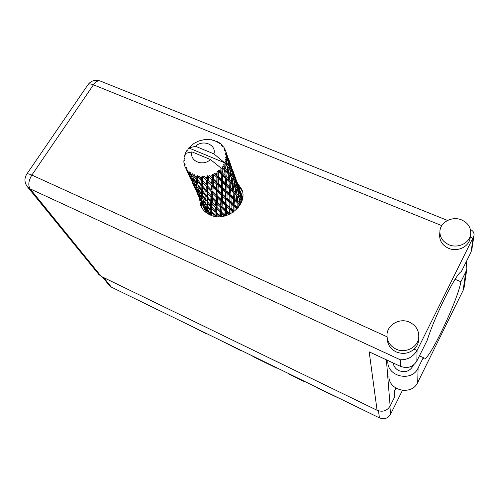 <?xml version="1.0" encoding="UTF-8"?>
<svg xmlns="http://www.w3.org/2000/svg" width="499" height="499" viewBox="0 0 499 499"><rect width="100%" height="100%" fill="white"/><g stroke="black" fill="none" stroke-linecap="round" stroke-linejoin="round"><path stroke-width="0.75" d="M304.565 381.361L304.739 381.81L288.709 373.994L288.516 373.533M276.29 367.57L276.502 368.037L252.906 356.523L252.656 356.043M240.774 350.248L241.042 350.735L217.807 339.046M206.255 333.413L206.574 333.918L191.423 326.178M180.12 320.664L154.678 308.257M402.419 390.424L390.567 414.257C387.91 418.449 384.193 419.653 379.415 417.869L111.383 287.137L109.343 285.509L102.438 276.995M394.491 396.456L394.397 391.26M345.152 401.159L317.221 387.904L317.071 387.461M396.025 349.094C405.537 353.847 418.281 347.098 418.78 337.075C418.985 330.363 415.941 325.417 409.642 322.248C399.587 317.345 386.438 325.173 386.993 335.771C387.33 341.765 390.343 346.206 396.025 349.094M387.112 337.386L387.205 338.659C387.536 344.603 390.524 349.013 396.156 351.882C402.805 354.533 408.806 353.623 414.164 349.144C416.833 346.587 418.349 343.53 418.705 339.962L418.748 338.26M448.944 244.747C457.714 248.639 469.247 243.319 470.576 234.786C471.355 228.018 468.349 223.053 461.556 219.884C452.431 215.942 440.667 221.868 439.937 230.794C439.588 237.087 442.588 241.741 448.944 244.747M439.862 231.916L439.681 234.474C439.332 240.724 442.314 245.346 448.613 248.334C457.302 252.207 468.736 246.93 470.058 238.453L470.22 237.312M202.906 187.911L202.382 188.709M199.375 197.941L200.741 205.731C202.588 209.861 205.713 212.917 210.116 214.913C225.978 222.797 248.09 205.22 242.009 189.776L236.994 182.254M201.877 207.896L201.078 201.552M202.051 196.675L202.625 195.178M229.484 181.686L231.573 182.247M413.39 365.143C410.39 371.044 405.593 372.896 399 370.695C395.688 369.023 393.73 366.447 393.143 362.96M455.088 279.297L460.895 281.748L465.779 271.899L466.871 268.674L466.247 261.726M470.769 229.758L470.451 229.634L470.769 229.758C473.389 231.025 474.437 233.089 473.907 235.965L417.07 350.466L416.84 361.045L427.244 340.143C434.822 315.886 456.354 272.847 461.263 271.749L471.006 252.163L473.083 238.285L470.245 237.137M416.84 361.045C412.997 367.083 407.546 368.855 400.485 366.366L369.185 351.839L377.076 410.265L101.241 276.409L98.889 274.537L27.439 186.826M395.944 388.153L394.198 391.659L394.534 397.204L390.131 406.03C387.024 410.92 382.671 412.336 377.076 410.265M238.584 186.246L242.42 191.254M471.96 248.882L471.006 252.163M400.485 366.366L400.26 359.76C407.427 359.985 413.029 356.885 417.07 350.466L414.164 349.144M465.779 271.899L463.116 290.418L464.32 286.195M463.116 290.418L417.713 382.446C411.85 396.006 388.415 390.742 388.939 376.152M419.441 355.824L423.295 357.59L418.093 368.081C411.925 382.278 387.268 376.826 387.829 361.575L387.848 360.503M423.295 357.59L423.944 358.875C428.579 361.794 457.758 300.629 460.895 281.748M224.382 167.658L223.327 166.597L224.12 165.3L224.325 169.155L232.341 178.349M228.698 178.998L226.259 176.627L225.748 171.257L228.074 173.64L228.623 180.413L236.514 189.289M232.815 189.826L230.469 187.605L230.002 182.434L232.235 184.667L232.727 191.173L240.462 199.687M236.751 200.18L234.486 198.084L234.062 193.113L236.208 195.203L236.651 201.459L240.081 204.921M238.285 207.522L237.942 203.318L239.919 205.195M242.695 197.504L241.709 194.828M242.551 198.402L242.227 197.286L242.614 198.022M206.081 212.537L205.32 210.653L206.386 212.767M205.27 210.597L205.526 211.202M188.953 172.33L191.947 176.97L192.439 179.783L189.52 174.762L189.015 170.957L187.911 171.269L188.229 172.423L187.025 170.203L187.05 168.575L186.196 168.993L189.477 176.178L185.996 168.656L186.302 167.346L185.316 167.371L186.008 168.6M190.418 173.552L191.597 174.363L191.759 175.642L190.418 173.552L190.107 171.949L189.246 172.598M192.945 175.13L196.25 179.372L196.419 182.515L193.2 177.831L192.739 173.752L191.597 174.363M194.753 175.954L196.163 176.446L196.201 177.881L194.117 174.444L193.313 175.317M197.723 176.871L201.222 180.663L201.153 184.193L197.741 179.896L197.723 176.871L197.255 175.548L196.163 176.446M199.768 177.232L201.315 177.382L201.265 178.991L198.827 175.891L198.147 176.964M202.987 177.432L203.436 177.419L206.549 180.757L206.355 184.705L202.862 180.819L202.987 177.432L202.276 176.222L201.315 177.382M205.133 177.313L206.717 177.108L206.636 178.892L203.941 176.191L203.436 177.419M208.401 176.771L208.844 176.665L211.882 179.646L211.688 184.012L208.226 180.538L208.401 176.771L207.472 175.729L206.717 177.108M210.503 176.184L212.025 175.629L211.963 177.594L209.125 175.324L208.844 176.665M213.609 174.937L214.021 174.731L216.884 177.394L216.803 182.16L213.497 179.06L213.609 174.937L212.518 174.095L212.025 175.629M215.537 173.908L216.897 173.047L216.897 175.174L215.537 173.908L214.046 173.346L214.021 174.731M218.275 172.036L218.631 171.756L221.232 174.163L221.369 179.266L218.325 176.484L218.275 172.036L217.077 171.425L216.897 173.047M219.903 170.639L221.013 169.529L221.132 171.787L219.903 170.639L218.387 170.377L218.631 171.756M210.135 139.814L209.43 139.427L204.571 139.545L198.901 140.949L194.067 143.363L188.79 147.91L195.489 146.282L213.934 153.892L224.625 162.799L188.772 147.935L187.836 149.095L188.073 150.087L186.919 150.417L187.038 151.727L185.915 152.158L185.304 153.455L191.99 151.877C189.171 161.052 202.918 166.859 210.447 159.543L220.87 167.938L221.013 169.529M185.304 153.455L185.541 154.091L184.742 154.933L184.773 155.981M185.316 167.371L184.792 166.111L185.129 164.539L184.356 164.726L184.256 164.346L184.78 163.148L183.981 162.911L183.844 161.545L184.462 160.098L183.819 160.067L184.524 158.632L183.975 158.189L184.225 156.798L185.079 155.532L184.618 155.32M185.996 168.656L186.196 168.993M187.025 170.203L187.911 171.269M196.038 190.512L196.232 190.961M192.595 183.177L196.07 190.537M191.105 179.777L191.26 180.145M192.059 182.035L194.51 187.137L192.059 182.035M187.493 172.08L191.129 179.796M194.51 187.137L195.084 187.605M195.277 188.254L194.928 188.185M190.668 178.536L189.851 175.966L192.701 181.012L193.35 183.601L190.668 178.536M193.35 183.601L194.248 184.324M190.057 176.658L189.477 176.178M191.073 179.328L191.073 179.659M194.348 184.78L193.687 184.736M189.919 177.301L190.275 177.37M192.439 179.783L193.581 180.713M189.14 173.178L188.229 172.423M189.832 175.305L189.851 175.966M193.618 180.969L192.701 181.012M188.591 173.627L189.252 173.671M184.356 164.726L184.836 165.905M183.819 160.067L184.094 160.94M183.981 162.911L184.53 163.722M183.975 158.189L184.455 158.738M186.695 150.773L186.857 151.796M222.105 168.275L222.373 167.926L224.637 170.147L225.093 175.511L222.404 172.978L222.105 168.275L221.026 168.2M223.327 166.597L222.149 166.903L222.373 167.926M224.843 163.878L225.018 163.497L226.895 165.612L227.737 171.157L225.473 168.774L224.843 163.878L223.714 164.339L224.12 165.3M224.625 162.799L225.018 163.497M213.934 153.892C216.61 144.654 202.918 139.096 195.489 146.282M225.592 162.032L226.01 160.641L226.452 163.061L225.592 162.032L224.307 162.306M226.334 159.144L226.396 158.744L227.856 160.853L229.147 166.473L227.338 164.134L226.334 159.144L225.211 159.218L226.01 160.641M226.552 157.247L226.577 155.85L227.213 158.277L226.552 157.247L225.448 157.734L226.396 158.744M226.477 154.378L227.482 156.175L229.228 161.757L227.887 159.368L226.477 154.378L225.511 154.621L226.577 155.85M226.159 152.544L225.798 151.228L226.627 153.63L226.159 152.544L225.33 153.181L226.427 153.985M227.787 157.116L225.28 149.868L224.513 150.249L225.798 151.228M225.28 149.868L223.926 148.939L224.456 148.222L223.72 147.074L222.292 146.369L222.828 145.908L221.344 145.265L221.544 144.548L220.496 143.631L219.005 143.219L219.279 142.739L218.942 142.514L217.751 142.396L217.626 141.747L214.844 140.992L214.47 140.412L213.372 140.5L211.47 139.676L210.098 139.82M215.188 141.017L214.863 140.543M239.882 190.025L237.992 184.636M240.73 192.14L242.464 196.999L240.73 192.14M241.872 196.924L242.227 197.286M242.389 197.592L242.464 196.999M241.547 195.04L241.173 195.496M219.66 143.394L219.279 142.739M236.096 179.615L234.1 173.976M236.969 181.829L238.765 186.876L236.969 181.829M239.526 189.152L241.079 194.148L239.925 192.19L238.497 187.106L239.526 189.152M240.849 200.13L241.697 199.481L240.512 194.479L241.728 196.413L242.433 198.989M241.497 200.954L241.778 201.284M239.982 193.905L240.512 194.479M240.948 195.14L241.079 194.148M239.925 192.19L239.314 192.776M238.135 186.726L238.497 187.106M238.697 187.474L238.765 186.876M237.798 184.78L237.418 185.241M221.631 145.346L221.544 144.548M223.271 146.843L222.828 145.908M231.966 168.55L230.033 162.836M235.69 178.654L237.306 183.838L236.089 181.742L234.611 176.471L235.69 178.654M237.979 186.177L239.345 191.298L237.942 189.302L236.707 184.119L237.979 186.177M239.907 193.6L241.029 198.627L239.439 196.712L238.447 191.635L239.907 193.6M240.618 203.954L239.838 198.989L241.485 200.885L241.635 201.677M240.599 203.935L239.589 204.403L240.031 205.008M239.439 196.712L238.478 197.292L239.838 198.989M240.824 200.105L241.029 198.627M237.742 190.818L238.447 191.635M239.171 192.583L239.345 191.298M237.942 189.302L237.081 189.951M236.152 183.507L236.707 184.119M237.175 184.848L237.306 183.838M236.089 181.742L235.478 182.328M234.231 176.072L234.611 176.471M234.836 176.902L234.904 176.284M233.881 174.064L233.501 174.519M224.725 149.326L224.456 148.222M231.679 167.67L233.357 173.053L232.079 170.808L230.538 165.344L231.679 167.67M234.062 175.48L235.484 180.781L234.012 178.661L232.727 173.278L234.062 175.48M236.071 183.177L237.243 188.391L235.584 186.345L234.542 181.075L236.071 183.177M237.724 190.73L238.659 195.826L236.813 193.83L236.008 188.703L237.724 190.73M239.033 198.115L239.738 203.068L237.724 201.103L237.131 196.126L239.033 198.115L238.478 197.292L238.659 195.826M239.95 205.151L239.738 203.068M237.724 201.103L236.651 201.459L237.942 203.318M236.813 193.83L235.778 194.304L237.131 196.126M235.584 186.345L234.599 186.932L236.008 188.703M237.05 189.919L237.243 188.391M233.813 180.22L234.542 181.075M235.316 182.11L235.484 180.781M234.012 178.661L233.152 179.316M232.147 172.635L232.727 173.278M233.239 174.095L233.357 173.053M232.079 170.808L231.461 171.4M230.145 164.926L230.538 165.344M230.8 165.843L230.862 165.219M229.777 162.842L229.397 163.298M229.958 164.283L231.442 169.791L229.908 167.521L228.554 161.926L229.958 164.283M232.06 172.267L233.289 177.681L231.555 175.492L230.463 170.028L232.06 172.267M233.788 180.114L234.773 185.397L232.858 183.27L231.998 177.943L233.788 180.114M235.166 187.767L235.921 192.907L233.825 190.811L233.189 185.647L235.166 187.767L234.599 186.932L234.773 185.397M236.944 202.401L237.287 207.185L234.873 205.077L234.636 200.299L236.944 202.401L236.651 201.459L233.37 198.321L234.636 200.299M235.01 210.865L234.942 207.191L237.013 208.981M234.873 205.077L233.763 205.189L237.237 208.345L237.287 207.185M233.782 206.193L233.819 210.721L231.081 208.382L231.112 203.885L233.782 206.193L233.763 205.189L234.942 207.191M234.486 198.084L233.37 198.321L233.407 197.105L230.906 194.859L230.632 189.901L233.027 192.134L233.407 197.105M236.208 195.203L235.778 194.304L235.921 192.907M233.825 190.811L232.727 191.173L234.062 193.113M232.858 183.27L231.792 183.757L233.189 185.647M231.555 175.492L230.544 176.091L231.998 177.943M233.108 179.266L233.289 177.681M229.702 169.124L230.463 170.028M231.287 171.163L231.442 169.791M229.908 167.521L229.029 168.182M227.956 161.252L228.554 161.926M229.116 162.83L229.228 161.757M227.887 159.368L227.257 159.967M226.571 154.266L226.627 153.63M229.671 168.999L230.706 174.482L228.71 172.211L227.8 166.678L229.671 168.999M231.124 176.939L231.923 182.285L229.746 180.045L229.066 174.687L231.124 176.939L230.544 176.091L230.706 174.482M233.532 199.313L233.725 204.079L231.093 201.789L230.993 197.061L233.532 199.313L233.37 198.321L229.765 194.972L230.993 197.061M230.925 213.647L231.031 210.36L233.22 212.231M231.081 208.382L229.995 208.233L233.919 211.726M229.733 209.237L229.559 213.447L226.571 210.796L226.783 206.642L229.733 209.237L229.995 208.233L231.031 210.36M231.093 201.789L229.977 201.771L233.763 205.189L233.819 210.721M229.852 202.794L229.79 207.266L226.864 204.702L226.989 200.292L229.852 202.794L229.977 201.771L231.112 203.885M233.732 204.559L233.725 204.079M230.906 194.859L229.765 194.972L229.721 193.799L226.995 191.379L226.852 186.458L229.49 188.859L229.721 193.799M233.027 192.134L232.727 191.173L229.328 187.849L230.632 189.901M230.469 187.605L229.328 187.849L229.347 186.557L226.752 184.168L226.446 179.022L228.929 181.393L229.347 186.557M232.235 184.667L231.792 183.757L231.923 182.285M229.746 180.045L228.623 180.413L230.002 182.434M228.71 172.211L227.625 172.71L229.066 174.687M227.338 164.134L226.303 164.751L227.993 166.909M226.895 165.612L227.8 166.678M228.979 168.113L229.147 166.473M227.07 159.699L227.213 158.277M229.783 195.995L229.858 200.71L227.02 198.228L227.026 193.556L229.783 195.995L229.765 194.972L229.858 200.71M226.247 215.612L226.459 212.611L228.767 214.689M226.571 210.796L225.592 210.403L229.752 214.246M225.068 211.339L224.781 215.175L221.65 212.162L221.936 208.401L225.068 211.339L225.592 210.403L226.459 212.611M229.808 214.214L229.559 213.447M226.864 204.702L225.81 204.428L229.995 208.233L229.79 207.266M225.411 205.413L225.186 209.53L222.061 206.63L222.311 202.594L225.411 205.413L225.81 204.428L226.783 206.642M227.02 198.228L225.91 198.084L229.977 201.771L229.852 214.196M225.642 199.101L225.498 203.486L222.411 200.692L222.598 196.369L225.642 199.101L225.91 198.084L226.989 200.292M226.995 191.379L225.854 191.367L229.765 194.972L229.727 194.205L229.752 194.704M225.723 192.402L225.685 197.049L222.666 194.354L222.754 189.751L225.723 192.402L225.854 191.367L227.026 193.556M229.49 188.859L229.328 187.849L225.585 184.287L226.852 186.458M226.752 184.168L225.585 184.287L225.523 183.046L222.704 180.482L222.523 175.355L225.255 177.906L225.523 183.046M228.929 181.393L228.623 180.413L225.093 176.883L226.446 179.022M226.259 176.627L225.093 176.883L225.093 175.511M228.074 173.64L227.625 172.71L227.737 171.157M225.473 168.774L224.325 169.155L225.748 171.257M224.313 162.356L226.303 164.751L226.452 163.061M225.604 185.347L225.71 190.238L222.772 187.605L222.747 182.746L225.604 185.329L225.585 184.287L225.71 190.238M221.282 216.61L221.519 213.809L223.964 216.198M221.65 212.162L225.199 215.911M220.078 212.362L219.797 215.805L216.628 212.406L216.872 209.044L220.078 212.362L220.832 211.551L221.519 213.809M225.23 215.905L224.781 215.175M222.061 206.63L221.138 206.118L225.592 210.403L225.186 209.53M220.489 207.01L220.209 210.734L216.99 207.453L217.258 203.817L220.489 207.01L221.138 206.118L221.936 208.401M222.411 200.692L221.406 200.299L225.81 204.428L225.498 203.486M220.87 201.253L220.614 205.257L217.377 202.095L217.639 198.172L220.87 201.253L221.406 200.299L222.311 202.594M222.666 194.354L221.587 194.08L225.91 198.084L225.685 197.049M221.176 195.084L220.976 199.369L217.751 196.325L217.969 192.103L221.176 195.084L221.587 194.08L222.598 196.369M222.772 187.605L221.643 187.462L225.854 191.367L225.286 215.886M221.363 188.497L221.25 193.069L218.057 190.125L218.213 185.622L221.363 188.497L221.643 187.462L222.754 189.751M222.704 180.482L221.531 180.47L225.585 184.287L225.523 183.114M221.4 181.524L221.394 186.364L218.263 183.513L218.325 178.717L221.4 181.524L221.531 180.47L222.747 182.746M225.255 177.906L225.093 176.883L221.213 173.103L222.523 175.355M222.404 172.978L221.213 173.103L221.132 171.787M224.637 170.147L224.325 169.155L222.149 166.903M216.348 216.572L216.522 213.865L219.123 216.716M216.098 216.541L215.849 216.092L215.93 216.516M216.628 212.406L216.023 211.613L216.522 213.865M216.99 207.453L220.209 210.734M215.406 207.472L215.181 210.796L211.988 207.116L212.156 203.885L215.406 207.472L216.267 206.742L216.872 209.044M217.377 202.095L220.614 205.257M215.774 202.301L215.518 205.906L212.25 202.351L212.462 198.833L215.774 202.301L216.541 201.477L217.258 203.817M217.751 196.325L216.809 195.808L221.406 200.299L220.976 199.369M216.142 196.712L215.886 200.598L212.568 197.174L212.799 193.363L216.142 196.712L216.809 195.808L217.639 198.172M218.057 190.125L217.028 189.726L221.587 194.08L221.25 193.069M216.479 190.693L216.254 194.884L212.911 191.566L213.135 187.462L216.479 190.693L217.028 189.726L217.969 192.103M218.263 183.513L217.165 183.239L221.643 187.462L221.394 186.364M216.741 184.262L216.572 188.734L213.235 185.534L213.422 181.125L216.741 184.262L217.165 183.239L218.213 185.622M218.325 176.484L217.171 176.34L221.531 180.47L221.369 179.266M216.884 177.394L217.171 176.34L218.325 178.717M191.99 151.877L210.447 159.543M221.232 174.163L221.587 194.08L220.508 216.666M218.387 170.377L221.213 173.103L221.113 171.388M215.094 212.243L214.919 215.287L211.832 211.501L211.925 208.526L215.094 212.243L216.023 211.613L215.181 210.796M211.869 215.587L211.807 212.786L214.607 216.304M211.801 215.499L211.588 214.539L211.707 215.531M215.231 216.416L215.849 216.092L214.919 215.287M211.832 211.501L211.482 210.578L211.807 212.786M211.988 207.116L211.501 206.249L211.925 208.526M214.944 205.295L215.518 205.906M212.25 202.351L211.632 201.546L212.156 203.885M212.568 197.174L215.886 200.598M210.946 197.199L210.753 200.673L207.453 196.843L207.59 193.444L210.946 197.199L211.826 196.45L212.462 198.833M212.911 191.566L216.254 194.884M211.264 191.778L211.046 195.552L207.659 191.834L207.846 188.148L211.264 191.778L212.05 190.936L212.799 193.363M213.235 185.534L212.275 185.01L217.028 189.726L216.572 188.734M211.595 185.934L211.37 190L207.933 186.408L208.133 182.416L211.595 185.934L212.275 185.01L213.135 187.462M213.497 179.06L212.449 178.654L217.165 183.239L216.803 182.16M211.882 179.646L212.449 178.654L213.422 181.125M214.046 173.346L217.171 176.34L216.897 175.174M210.678 202.189L210.541 205.388L207.347 201.44L207.409 198.315L210.678 202.189L211.632 201.546L210.753 200.673M210.491 206.779L210.435 209.717L207.372 205.65L207.341 202.8L210.491 206.779L211.501 206.249L210.541 205.388M210.428 210.99L210.466 213.666L207.565 209.511L207.409 206.892L210.428 210.99L211.482 210.578L210.435 209.717M208.688 214.221L207.946 213.036L207.659 210.647L210.528 215.088M208.071 213.241L208.102 213.89M210.516 214.832L211.588 214.539L210.466 213.666M207.578 209.536L207.659 210.647M207.372 205.65L207.409 206.892M207.347 201.44L206.991 200.498L207.341 202.8M207.453 196.843L206.96 195.957L207.409 198.315M210.085 194.51L211.046 195.552M207.659 191.834L207.035 191.011L207.59 193.444M207.933 186.408L211.37 190M206.28 186.433L206.118 190.082L202.706 186.083L202.806 182.509L206.28 186.433L207.179 185.672L207.846 188.148M208.226 180.538L211.688 184.012M206.549 180.757L207.353 179.896L208.133 182.416M209.125 175.324L212.449 178.654L211.963 177.594M206.056 191.672L205.956 195.034L202.656 190.917L202.681 187.636L206.056 191.672L207.035 191.011L206.118 190.082M205.925 196.5L205.9 199.581L202.744 195.358L202.669 192.346L205.925 196.5L206.96 195.957L205.956 195.034M205.912 200.922L205.993 203.748L202.993 199.425L202.8 196.662L205.912 200.922L206.991 200.498L205.9 199.581M206.056 204.977L206.262 207.565L203.436 203.149L203.112 200.629L206.056 204.977L207.154 204.677L205.993 203.748M206.386 208.688L206.723 211.052L204.097 206.574L203.617 204.253L206.386 208.688L207.484 208.52L206.262 207.565M206.723 213.011L204.347 207.584L207.179 213.316M205.326 210.366L204.64 208.613M206.91 212.081L207.809 212.044M204.341 207.01L204.347 207.584M207.79 211.863L206.723 211.052M203.58 203.38L203.617 204.253M203.018 199.463L203.112 200.629M202.744 195.358L202.8 196.662M202.656 190.917L202.295 189.963L202.669 192.346M202.706 186.083L202.207 185.179L202.681 187.636M205.039 183.258L206.355 184.705M202.862 180.819L202.22 179.989L202.806 182.509M203.941 176.191L206.636 178.892M201.147 185.734L201.159 188.984L197.891 184.58L197.772 181.399L201.147 185.734L202.207 185.179L201.153 184.193M201.191 190.393L201.315 193.381L198.209 188.878L197.972 185.965L201.191 190.393L202.295 189.963L201.159 188.984M201.396 194.672L201.646 197.404L198.727 192.826L198.346 190.144L201.396 194.672L202.519 194.367L201.315 193.381M201.789 198.59L202.176 201.097L199.457 196.444L198.926 193.986L201.789 198.59L202.906 198.415L201.646 197.404M202.388 202.182L202.931 204.49L200.423 199.781L199.737 197.523L202.388 202.182L203.293 202.145M203.212 205.494L203.923 207.615L200.779 200.773L203.212 205.494L203.866 205.544M202.126 203.91L204.284 208.545M204.478 208.046L203.923 207.615M203.785 205.158L202.931 204.49M199.725 196.912L199.737 197.523M203.268 201.945L202.176 201.097M198.883 193.076L198.926 193.986M198.24 188.928L198.346 190.144M197.891 184.58L197.972 185.965M197.741 179.896L197.373 178.929L197.772 181.399M201.222 180.663L202.22 179.989L201.265 178.991M196.525 183.888L196.818 186.776L193.793 182.01L193.363 179.172L196.525 183.888L197.673 183.57L196.419 182.515M196.98 188.029L197.423 190.687L194.604 185.853L194.024 183.245L196.98 188.029L198.115 187.849M197.654 191.841L198.246 194.279L195.658 189.402L194.903 186.988L197.654 191.841L198.565 191.803M198.558 195.346L199.319 197.604L196.038 190.456L198.558 195.346L199.213 195.396M197.467 193.78L200.791 200.81M200.754 200.779L200.985 201.309M199.706 198.59L200.062 198.658M199.881 198.053L199.319 197.604M196.038 190.456L196.038 190.138M199.126 194.972L198.246 194.279M194.903 186.988L194.891 186.358M198.533 191.572L197.423 190.687M194.024 183.245L193.968 182.291M198.109 187.824L196.818 186.776M193.363 179.172L193.244 177.9M196.25 179.372L197.373 178.929L196.201 177.881M192.739 173.752L193.051 176.353M193.094 176.789L191.947 176.97M191.759 175.642L193.088 176.752M197.255 175.548L198.109 187.792M202.276 176.222L202.295 189.963L202.925 198.639M207.472 175.729L206.96 195.957L207.509 208.8M212.518 174.095L211.501 206.249L211.645 215.512M217.077 171.425L217.028 189.726L215.836 216.504M227.787 166.635L226.746 165.294M155.962 308.881L156.349 309.411M389.925 406.417L390.567 414.257M103.655 277.581L111.383 287.137M379.415 417.869L378.504 410.827M343.374 400.66L343.268 400.242M441.765 225.623L93.456 84.805L31.855 175.08L387.043 336.8M386.401 359.829L390.131 406.03M400.26 359.76L30.09 188.834L101.241 276.409M30.09 188.834C27.944 185.235 28.537 180.65 31.855 175.08C29.042 173.833 27.339 173.521 26.753 174.145C24.183 178.38 24.376 182.559 27.32 186.682L30.09 188.834M88.08 84.562C88.866 83.639 90.662 83.72 93.456 84.805C95.746 81.649 97.991 80.37 100.193 80.988C95.259 79.41 91.223 80.601 88.08 84.562L26.753 174.145M100.393 81.069L447.547 220.439M418.093 368.081L417.713 382.446M418.78 337.075L418.705 339.962M470.576 234.786L470.058 238.453M201.103 206.511L200.741 205.731M471.823 249.768L473.907 235.965M466.871 268.674L464.157 287.324M195.302 189.077L193.98 186.202M190.325 178.249L188.94 175.23M241.653 194.672L240.337 191.067M237.929 184.455L236.551 180.694M234.031 173.783L232.596 169.847M240.393 199.612L239.345 198.315M229.958 162.618L228.448 158.495M236.401 189.158L235.322 187.805M232.203 178.187L231.124 176.802M204.615 209.331L203.399 206.692M200.062 199.425L198.795 196.675M221.163 172.442L221.119 171.5M225.523 183.139L225.554 183.838M229.777 195.589L229.796 196.5M233.763 205.395L233.8 207.216"/></g></svg>
